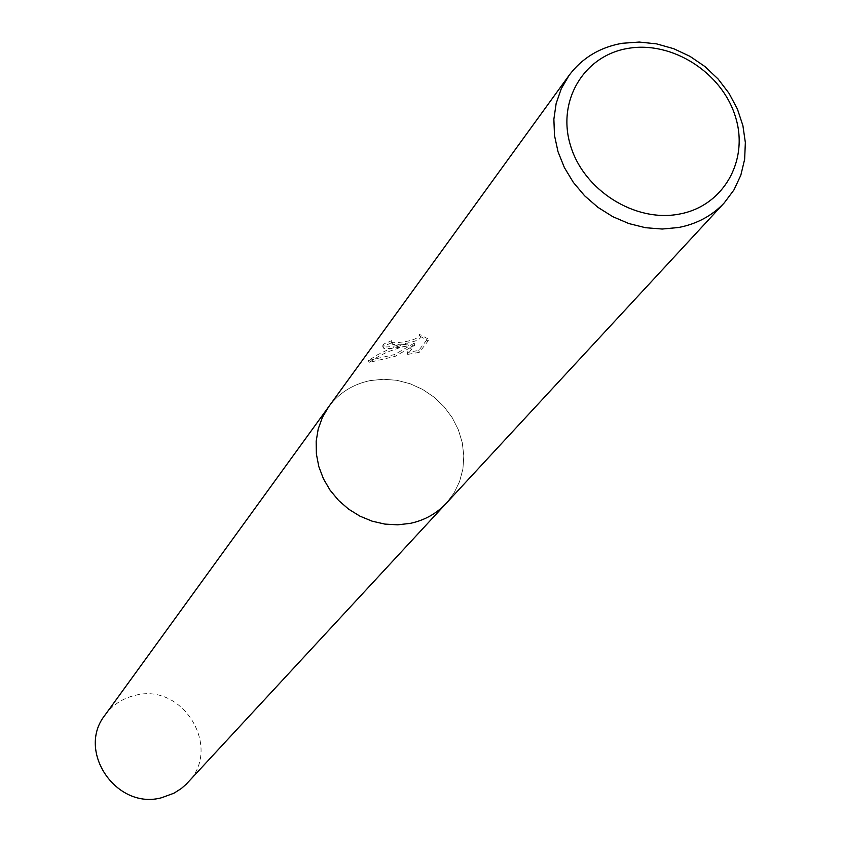 <?xml version="1.0" encoding="UTF-8"?>
<svg xmlns="http://www.w3.org/2000/svg" width="841" height="841" viewBox="0 0 841 841"><rect width="100%" height="100%" fill="white"/><g stroke="black" fill="none" stroke-linecap="round" stroke-linejoin="round"><path stroke-width="0.63" stroke-dasharray="4.21 3.15" d="M419.302 352.326L407.633 354.397L414.781 345.031L395.144 356.353L369.01 362.439L379.396 355.911L387.722 351.895L399.328 347.806L408.295 345.735C393.21 348.563 384.852 349.288 383.212 347.922L384.032 346.061L392.442 342.434L391.917 340.584L383.496 344.148L382.676 346.019C383.139 347.407 387.743 347.28 396.479 345.619L407.78 343.895L395.438 347.007L387.312 350.024L377.588 354.755L368.463 360.495L394.639 354.545L414.245 343.16L407.107 352.537L418.755 350.403L427.733 338.755L428.29 340.7L419.312 352.326L418.765 350.403M410.408 523.344L397.751 524.826L384.852 524.09L372.1 521.168L359.874 516.122L348.573 509.12L338.524 500.374L330.061 490.145L323.417 478.76L318.813 466.576L316.374 453.951L316.174 441.283L318.213 428.963L322.418 417.357L328.652 406.802C339.049 392.894 352.957 384.158 370.376 380.563L383.58 379.249L396.973 380.321L410.124 383.748L422.613 389.404L434.019 397.12L443.985 406.624L452.185 417.62L458.345 429.751L462.266 442.629L463.812 455.822L462.928 468.91L459.617 481.462L454.003 493.047L445.909 503.664M427.722 338.755L419.428 334.371L419.743 335.117C417.725 338.807 410.744 341.267 398.823 342.476L391.696 342.276L391.917 340.584M392.442 342.434L392.211 344.127C394.397 345.935 421.762 341.793 420.279 336.989L419.428 334.371M419.953 336.242L428.279 340.7M384.032 346.061L383.496 344.148M408.295 345.735L407.78 343.895M407.633 354.397L407.107 352.537M414.781 345.031L414.245 343.16M395.144 356.353L394.639 354.545M369.01 362.439L368.463 360.495M105.083 714.997C112.715 704.779 122.786 698.219 135.317 695.328C183.128 682.419 222.781 748.206 187.659 782.74M328.358 407.212L328.652 406.802C339.049 392.905 352.957 384.158 370.376 380.574L383.58 379.249L396.973 380.321L410.124 383.748L422.613 389.415L434.019 397.12L443.985 406.624L452.185 417.62L458.345 429.751L462.266 442.629L463.812 455.822L462.918 468.91L459.617 481.451L454.003 493.047L446.245 503.296M391.433 341.803L391.948 343.654M382.676 346.029L383.202 347.922M419.743 335.107L420.279 336.989"/><path stroke-width="1.26" d="M622.256 43.28L639.276 42.05L656.6 43.879L673.683 48.694L689.977 56.336L704.947 66.555L718.109 79.012L729.042 93.33L737.399 109.025L742.897 125.593L745.347 142.518L744.653 159.243L740.826 175.212L733.972 189.898L724.311 202.807C712.18 215.716 696.947 223.948 678.592 227.501L662.256 229.036L645.499 227.711L628.858 223.559L612.837 216.705L597.94 207.349L584.632 195.795L573.331 182.381L564.364 167.538L558.025 151.727L554.492 135.443L553.872 119.191L556.153 103.454L561.273 88.715L569.042 75.417C582.109 57.976 599.843 47.264 622.256 43.28M410.408 523.344C424.642 520.253 436.595 513.578 446.245 503.296C436.595 513.578 424.642 520.253 410.408 523.344L397.751 524.826L384.852 524.09L372.1 521.168L359.874 516.122L348.573 509.12L338.524 500.374L330.061 490.145L323.417 478.771L318.813 466.576L316.374 453.951L316.174 441.283L318.213 428.963L322.418 417.357L328.652 406.802L569.042 75.417M628.322 48.347C672.159 40.778 721.904 72.505 735.339 116.436C749.426 160.263 723.491 206.266 679.076 214.129C634.881 222.655 583.486 190.15 570.429 145.262C556.71 100.489 584.295 55.264 628.322 48.347M445.909 503.664L186.155 784.296L181.267 788.553L173.95 793.2L161.693 797.699C116.489 810.367 76.047 750.981 105.083 714.997L328.358 407.212M446.245 503.296L724.311 202.807"/></g></svg>
